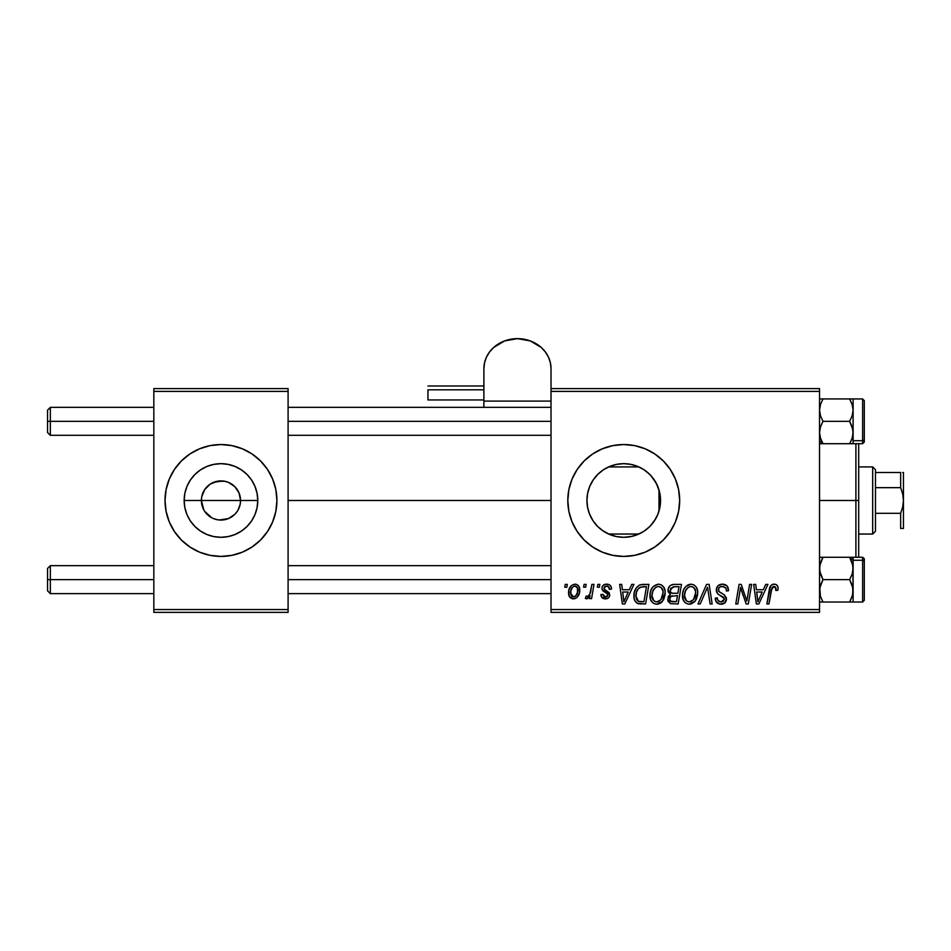 <?xml version="1.0" encoding="UTF-8"?>
<svg xmlns="http://www.w3.org/2000/svg" width="951" height="951" viewBox="0 0 951 951"><rect width="100%" height="100%" fill="white"/><g stroke="black" fill="none" stroke-linecap="round" stroke-linejoin="round"><path stroke-width="1.43" d="M203.823 509.938L201.386 500.488A19.579 19.579 0 0 0 220.965 520.066A19.579 19.579 0 0 0 240.544 500.488L257.78 500.488A36.804 36.804 0 0 1 220.965 537.291A36.804 36.804 0 0 1 184.161 500.488L240.544 500.488A19.579 19.579 0 0 1 220.965 520.066A19.579 19.579 0 0 1 201.386 500.488L201.767 496.66L204.691 489.599L210.088 484.202L217.149 481.277L224.793 481.277L228.466 482.395L234.814 486.639L239.058 492.987L240.544 500.488L240.175 504.303L238.107 509.938M215.199 519.187L218.195 519.864M219.348 519.995L228.466 518.568L224.793 519.686L218.409 519.9M211.693 517.724L204.691 511.365M208.519 515.597L210.088 516.762M205.82 512.886L207.128 514.325M169.29 521.909A55.943 55.943 0 0 0 181.391 540.025L189.891 546.991L199.555 552.162L210.052 555.348L220.965 556.418L231.878 555.348L242.374 552.162L252.051 546.991A55.943 55.943 0 0 0 260.503 540.061L267.481 531.561L272.652 521.885L275.838 511.4L276.907 500.488A55.943 55.943 0 0 1 220.965 556.418A55.943 55.943 0 0 1 165.022 500.488A55.943 55.943 0 0 0 169.278 521.873L174.449 531.561L181.415 540.037A55.943 55.943 0 0 0 189.855 546.98M189.915 547.015A55.943 55.943 0 0 0 220.941 556.418M221.001 556.418A55.943 55.943 0 0 0 252.015 547.015M252.051 546.991L260.526 540.037A55.943 55.943 0 0 0 272.64 521.909M659.863 507.549L660.553 500.488A36.804 36.804 0 0 1 623.749 537.291A36.804 36.804 0 0 1 586.933 500.488L587.623 507.561M659.625 508.678L659.839 507.715M650.282 525.986L655.346 519.353M623.808 537.291L631.833 536.388L641.022 532.988M617.27 536.721L623.618 537.291M602.268 530.373L609.484 534.414M609.829 534.557L610.697 534.902M598.227 527.02L599.13 527.853M587.611 507.477L589.37 513.647L593.02 520.744M593.258 521.112L594.363 522.67M663.299 540.037L670.253 531.561L675.424 521.885L678.61 511.4L679.68 500.488L678.61 489.563L675.424 479.078L670.253 469.402L663.299 460.926L654.823 453.972L645.147 448.801L634.662 445.615L623.749 444.545L612.836 445.615L602.34 448.801L592.663 453.972L584.187 460.926L577.233 469.402L572.062 479.078L568.876 489.563L567.806 500.488L568.876 511.4L572.062 521.885L577.233 531.561L584.187 540.037A55.943 55.943 0 0 0 592.639 546.98L602.34 552.162L612.836 555.348A55.943 55.943 0 0 0 623.713 556.418L634.662 555.348A55.943 55.943 0 0 0 654.799 547.015L663.299 540.037A55.943 55.943 0 0 0 679.68 500.488A55.943 55.943 0 0 1 623.749 556.418A55.943 55.943 0 0 1 567.806 500.488A55.943 55.943 0 0 0 584.164 540.013M592.699 547.015A55.943 55.943 0 0 0 612.813 555.348M623.773 556.418A55.943 55.943 0 0 0 634.626 555.348M634.662 555.348L645.147 552.162L654.823 546.991A55.943 55.943 0 0 0 663.287 540.049M288.094 500.488L551.021 500.488L288.094 500.488M217.149 519.686L213.476 518.568M237.251 511.365L234.814 514.325L228.466 518.568M659.97 493.961L659.97 507.014M659.839 493.248L658.984 489.86L658.984 511.103L658.258 513.278M587.552 507.204L586.933 500.488L587.611 493.474M589.37 513.647L587.801 508.44M592.687 520.245L590.428 516.143M596.848 525.606L596.027 524.714M607.939 533.725L604.622 531.93M601.912 530.123L600.628 529.125M615.071 536.257L611.862 535.318M625.128 537.267L624.177 537.291M622.917 537.279L618.388 536.899M630.097 536.744L625.164 537.267M636.849 534.878L631.844 536.388M643.982 531.229L638.121 534.367M653.765 521.778L651.387 524.786M657.296 515.62L656.535 517.201M551.021 612.361L819.536 612.361L819.536 609.567L551.021 609.567L551.021 391.396L819.536 391.396L819.536 609.567L819.536 388.602L551.021 388.602L819.536 388.602L819.536 391.396L551.021 391.396L551.021 388.602L551.021 609.567L819.536 609.567L819.536 612.361L551.021 612.361L551.021 609.567L551.021 612.361M597.81 584.389L597.335 587.195L599.415 587.195L599.843 584.389L597.81 584.389L597.335 587.195L599.415 587.195L599.843 584.389L597.81 584.389M584.08 584.389L583.605 587.195L585.685 587.195L586.113 584.389L584.08 584.389L583.605 587.195L585.685 587.195L586.113 584.389L584.08 584.389M658.472 584.14L653.23 586.494L651.09 589.775L650.056 593.555L650.734 600.045L653.075 603.065L655.928 604.182L658.377 604.04L661.955 601.912L663.762 599.332L665.058 594.91L665.106 591.106L663.762 587.207L661.373 584.853L658.472 584.14C652.743 585.495 649.902 589.287 649.937 595.516C649.795 600.473 652.053 603.374 656.701 604.23L662.514 601.27L665.189 592.604C665.213 587.789 662.978 584.96 658.472 584.14M631.726 584.389L629.324 589.739L622.37 589.739L621.704 584.389L619.66 584.389L622.346 603.968L624.831 603.968L633.925 584.389L631.726 584.389L629.324 589.739L622.37 589.739L621.704 584.389L619.66 584.389L622.346 603.968L624.831 603.968L633.925 584.389L631.726 584.389M673.617 584.389L670.396 585.459L668.398 588.229L668.125 591.712L670.431 594.434L668.363 596.408L667.864 600.592L670.431 603.647L678.158 603.968L681.463 584.389L673.617 584.389C670.11 584.841 668.232 586.874 667.994 590.488L670.431 594.434L667.733 599.213L670.431 603.647L678.158 603.968L681.463 584.389L673.617 584.389M706.557 584.389L697.998 603.968L700.198 603.968L707.532 587.195L710.1 603.968L712.144 603.968L709.149 584.389L706.557 584.389L697.998 603.968L700.198 603.968L707.532 587.195L710.1 603.968L712.144 603.968L709.149 584.389L706.557 584.389M778.096 588.455L777.585 586.018L775.731 584.401L773.092 584.247L770.631 585.864L766.875 603.968L768.931 603.968L772.081 587.409L773.638 586.446L775.208 586.815L775.873 590.5L777.918 590.238L778.096 588.455C778.084 585.757 776.741 584.306 774.09 584.14C771.13 584.615 769.537 586.434 769.3 589.62L766.875 603.968L768.931 603.968L771.285 590.107L773.959 586.422L776.052 588.788L775.873 590.5L777.918 590.238L778.096 588.455M749.59 584.389L746.868 600.984L741.221 584.389L739.07 584.389L735.765 603.968L737.833 603.968L740.556 587.361L746.155 603.968L748.306 603.968L751.647 584.389L749.59 584.389L746.868 600.984L741.221 584.389L739.07 584.389L735.765 603.968L737.833 603.968L740.556 587.361L746.155 603.968L748.306 603.968L751.647 584.389L749.59 584.389M584.187 540.037L592.663 546.991M602.34 552.162L612.836 555.348L623.749 556.418M765.721 584.389L763.32 589.739L756.366 589.739L755.712 584.389L753.668 584.389L756.354 603.968L758.839 603.968L767.933 584.389L765.721 584.389L763.32 589.739L756.366 589.739L755.712 584.389L753.668 584.389L756.354 603.968L758.839 603.968L767.933 584.389L765.721 584.389M722.439 584.14L718.1 585.685L716.329 589.299L717.553 593.638L724.4 598.666L723.402 601.294L720.703 601.924L717.922 600.438L717.316 597.917L715.283 598.12L716.186 601.769L719.871 604.147L724.924 602.875L726.433 598.393L724.662 595.148L718.861 591.415L718.659 588.312L720.204 586.85L723.354 586.505L725.815 587.896L726.469 591.011L728.502 590.761L727.111 585.911L722.439 584.14C718.718 584.306 716.674 586.22 716.305 589.893C716.365 592.544 717.648 594.375 720.169 595.362L723.675 597.406L724.436 599.154L721.06 601.935C718.766 601.828 717.518 600.64 717.304 598.369L715.271 598.559C715.544 602.114 717.446 604.016 720.989 604.23C724.389 604.111 726.219 602.387 726.469 599.035L724.163 594.755L718.861 591.415L718.338 589.703C718.671 587.504 720.002 586.422 722.308 586.422L725.958 588.122L726.469 591.011L728.502 590.761C728.573 586.565 726.552 584.354 722.439 584.14M691.02 584.14L685.778 586.494L683.638 589.775L682.604 593.555L683.282 600.045L685.623 603.065L688.476 604.182L690.925 604.04L694.503 601.912L696.31 599.332L697.606 594.91L697.654 591.106L696.31 587.207L693.921 584.853L691.02 584.14C685.291 585.495 682.449 589.287 682.485 595.516C682.342 600.473 684.601 603.374 689.249 604.23L695.062 601.27L697.737 592.604C697.761 587.789 695.526 584.96 691.02 584.14M611.541 588.966L611.053 586.529L609.484 584.817L606.239 584.152L603.362 585.162L601.971 587.385L602.126 589.656L607.38 593.769L607.689 595.552L606.381 596.99L605.038 597.073L603.612 596.336L602.898 594.316L600.854 594.565L601.864 597.466L606.31 598.833L608.533 597.799L609.591 596.063L609.127 592.699L604.158 589.061L604.753 586.434L608.034 586.244L609.508 589.477L611.541 588.966C611.398 585.864 609.781 584.259 606.679 584.14C603.861 584.164 602.256 585.543 601.876 588.265L602.898 590.844L607.523 593.995L607.725 595.148L605.585 597.109L602.898 594.316L600.854 594.565C601.103 597.371 602.637 598.821 605.49 598.892C608.105 598.773 609.532 597.418 609.757 594.839L604.337 589.347L603.909 588.11L606.583 585.923C608.616 586.161 609.591 587.349 609.508 589.477L611.541 588.966M643.126 584.389L639.203 585.186L636.183 588.015L634.258 592.628L634.103 598.334L634.793 600.616L637.134 603.255L645.61 603.968L648.915 584.389L639.975 584.865C635.815 587.266 633.794 590.963 633.913 595.956C633.675 599.606 635.113 602.197 638.228 603.719L645.61 603.968L648.915 584.389L643.126 584.389M574.915 584.14L571.396 585.531L568.9 589.953L569.126 596.075L572.252 598.773L574.844 598.69L576.948 597.501L579.432 592.889L579.123 586.755L576.948 584.568L574.915 584.14C570.552 585.234 568.436 588.158 568.567 592.937C568.472 596.384 570.053 598.369 573.31 598.892C577.804 597.81 579.944 594.779 579.753 589.81C579.741 586.458 578.137 584.568 574.915 584.14M591.914 584.389L589.87 593.935L588.122 596.301L586.161 596.146L585.352 598.369L587.861 598.512L590.036 595.695L589.513 598.631L591.581 598.631L593.983 584.389L591.914 584.389L590.892 590.084C590.773 593.103 589.537 595.267 587.183 596.598L586.161 596.146L585.352 598.369L586.731 598.892L590.036 595.695L589.513 598.631L591.581 598.631L593.983 584.389L591.914 584.389M565.263 584.389L564.787 587.195L566.867 587.195L567.295 584.389L565.263 584.389L564.787 587.195L566.867 587.195L567.295 584.389L565.263 584.389M655.334 481.586L657.284 485.307M658.258 487.697L658.984 489.848M653.075 478.246L653.765 479.185M651.031 475.773L649.283 473.967M651.376 476.166L656.499 483.69L659.625 492.285M631.226 464.445L638.05 466.561L643.97 469.723M637.931 466.513L640.986 467.963M623.856 463.672L630.144 464.231M617.258 464.254L622.953 463.684M624.153 463.672L625.069 463.696M616.414 464.409L615.083 464.706M604.61 469.045L607.939 467.238M610.685 466.073L611.814 465.657M599.142 473.111L601.935 470.828M594.375 478.294L596.859 475.334M590.44 484.808L592.699 480.707M587.801 492.535L589.572 486.793M240.544 500.488L201.386 500.488A19.579 19.579 0 0 1 220.965 480.897A19.579 19.579 0 0 1 240.544 500.488A19.579 19.579 0 0 0 220.965 480.897A19.579 19.579 0 0 0 201.386 500.488L184.161 500.488L184.863 493.296L186.955 486.401L190.366 480.029L194.943 474.454L200.518 469.877L206.878 466.477L213.785 464.385L220.965 463.672L228.145 464.385L235.052 466.477L241.423 469.877L246.998 474.454L251.575 480.029L254.975 486.401L257.067 493.296L257.78 500.488L257.067 507.668L254.975 514.574L251.575 520.934L246.998 526.509L241.423 531.086L235.052 534.486L228.145 536.59L220.965 537.291L213.785 536.59L206.878 534.486L200.518 531.086L194.943 526.509L190.366 520.934L186.955 514.574L184.863 507.668L184.161 500.488A36.804 36.804 0 0 1 220.965 463.672A36.804 36.804 0 0 1 257.78 500.488L240.544 500.488M153.836 612.361L288.094 612.361L288.094 609.567L153.836 609.567L153.836 391.396L288.094 391.396L288.094 609.567L288.094 388.602L153.836 388.602L288.094 388.602L288.094 391.396L153.836 391.396L153.836 388.602L153.836 609.567L288.094 609.567L288.094 612.361L153.836 612.361L153.836 609.567L153.836 612.361M165.022 500.488A55.943 55.943 0 0 1 220.965 444.545A55.943 55.943 0 0 1 276.907 500.488L275.838 489.563L272.652 479.078L267.481 469.402L260.526 460.926L252.051 453.972L242.374 448.801L231.878 445.615L220.965 444.545L210.052 445.615L199.555 448.801L189.891 453.972L181.415 460.926L174.449 469.402L169.29 479.078L166.104 489.563L165.022 500.488L166.104 511.4L169.29 521.885L166.104 511.4M584.164 460.95A55.943 55.943 0 0 0 567.806 500.488A55.943 55.943 0 0 1 623.749 444.545A55.943 55.943 0 0 1 679.68 500.488A55.943 55.943 0 0 0 663.311 460.938M663.287 460.914A55.943 55.943 0 0 0 654.847 453.984M654.799 453.948A55.943 55.943 0 0 0 634.686 445.627M634.626 445.615A55.943 55.943 0 0 0 623.773 444.545M623.713 444.545A55.943 55.943 0 0 0 612.848 445.615L602.34 448.801M612.813 445.615A55.943 55.943 0 0 0 592.699 453.948M592.639 453.984A55.943 55.943 0 0 0 584.211 460.902M587.552 493.747L586.933 500.488L587.647 493.296L589.739 486.401L593.139 480.029L597.715 474.454L603.291 469.877L609.662 466.477L616.557 464.385L623.749 463.672L630.929 464.385L637.836 466.477L644.196 469.877L649.771 474.454L654.347 480.029L657.747 486.401L659.851 493.296L660.553 500.488L659.851 507.668L657.747 514.574L654.347 520.934L649.771 526.509L644.196 531.086L637.836 534.486L630.929 536.59L623.749 537.291L616.557 536.59L609.662 534.486L603.291 531.086L597.715 526.509L593.139 520.934L589.739 514.574L587.647 507.668L586.933 500.488A36.804 36.804 0 0 1 623.749 463.672A36.804 36.804 0 0 1 660.553 500.488L659.863 493.414M603.207 469.937L598.238 473.931L593.258 479.851M593.02 480.219L592.247 481.432M611.826 465.657L609.841 466.406M609.508 466.537L605.918 468.272M623.618 463.672L616.712 464.35M646.359 471.434L643.756 469.592M276.907 500.488A55.943 55.943 0 0 0 260.538 460.95M260.503 460.902A55.943 55.943 0 0 0 252.074 453.984M252.015 453.948A55.943 55.943 0 0 0 221.001 444.545M220.941 444.545A55.943 55.943 0 0 0 189.915 453.948M189.855 453.984A55.943 55.943 0 0 0 181.427 460.902M181.391 460.95A55.943 55.943 0 0 0 169.29 479.054M275.838 489.563L272.652 479.078M204.691 489.599L203.823 491.025M222.582 480.968L213.476 482.395M226.742 481.777L223.735 481.099M233.411 485.367L228.466 482.395M236.121 488.077L234.814 486.639M238.107 491.025L237.251 489.599M741.602 591.189L741.851 591.974M742.505 593.899L742.993 595.255M757.365 596.955L756.651 592.021L762.203 592.021L757.876 601.828L756.651 592.021L762.203 592.021L757.876 601.828L757.674 599.38M773.092 584.247L772.141 584.568M775.945 587.908L776.052 588.788M721.964 596.325L722.831 596.836M726.433 598.393L726.338 597.775M721.726 593.329L720.965 592.925M720.216 592.485L719.491 592.009M718.861 591.415L718.457 590.607M718.409 588.99L718.659 588.312M706.343 590.084L707.128 588.193M689.083 584.425L687.3 585.257M682.604 593.555L682.509 594.53M682.497 596.289L682.556 597.05M691.627 601.329L688.762 601.9L686.349 600.723L684.518 595.73C684.399 590.844 686.515 587.742 690.866 586.422C694.111 587.04 695.728 589.073 695.704 592.509L693.457 599.76L689.309 601.935C686.04 601.305 684.435 599.225 684.518 595.73L685.35 591.177L688.001 587.445L690.866 586.422L693.814 587.611L695.645 591.427L695.229 596.348L693.457 599.76L690.509 601.781M667.864 600.592L668.351 601.9M674.2 586.696L679.014 586.684L677.897 593.293L673.581 593.293C671.418 593.495 670.229 592.58 670.027 590.535L673.201 586.791L679.014 586.684L677.897 593.293L672.286 593.21L670.372 592.116L670.657 588.36L674.699 586.684M670.93 601.401L669.766 599.13L670.895 596.396L677.516 595.588L676.482 601.686L672.999 601.686C671.014 601.888 669.944 601.032 669.766 599.13L670.895 596.396L677.516 595.588L676.482 601.686L670.681 601.246M670.039 597.632L670.396 596.966M671.644 595.956L672.476 595.718M608.866 586.981L606.583 585.923M608.723 592.223L609.329 593.032M604.158 598.761L602.173 597.787M607.071 596.574L607.558 595.932M605.846 592.735L604.313 591.879M609.888 585.091L611.255 587.052M623.357 596.955L622.655 592.021L628.207 592.021L623.868 601.828L622.655 592.021L628.207 592.021L623.868 601.828L623.666 599.38M642.317 584.413L641.533 584.496M640.094 603.968L640.724 603.968M640.974 601.686L638.406 601.353L635.946 596.087C635.827 590.321 638.466 587.183 643.851 586.684L646.466 586.684L643.934 601.686L638.406 601.353L637.17 600.45L635.969 596.859L636.504 592.128L638.383 588.61L640.166 587.266L646.466 586.684L643.934 601.686L640.32 601.674M652.588 587.242L652.017 588.039M657.545 604.182L658.377 604.04M659.946 603.445L661.337 602.482M659.079 601.329L656.214 601.9L653.801 600.723L651.97 595.73C651.851 590.844 653.967 587.742 658.318 586.422C661.563 587.04 663.18 589.073 663.156 592.509L660.909 599.76L656.761 601.935C653.492 601.305 651.887 599.225 651.97 595.73L652.802 591.177L655.453 587.445L658.318 586.422L661.266 587.611L663.097 591.427L662.681 596.348L660.909 599.76L657.961 601.781M579.492 587.742L579.123 586.755M568.639 591.439L568.591 592.188M572.383 596.883L570.885 595.017L570.862 590.726L572.49 587.183L574.891 585.923C576.936 586.41 577.875 587.777 577.721 590.036C577.911 593.626 576.472 595.98 573.405 597.109L570.6 592.948C570.481 589.442 571.908 587.1 574.891 585.923L577.459 588.063L577.495 592.295L575.474 596.289L572.074 596.705M588.74 597.703L589.442 596.729M685.1 598.94L684.756 597.906M636.397 599.118L636.183 598.381M639.512 587.635L640.879 587.017M652.552 598.94L652.208 597.906M50.344 421.329L50.344 407.337L50.344 421.329L153.836 421.329L50.344 421.329L50.344 435.308L50.344 421.329L47.55 421.329L50.344 421.329M47.55 410.143L47.55 432.515L47.55 410.143L50.344 407.337L153.836 407.337M288.094 421.329L551.021 421.329L288.094 421.329M50.344 579.635L47.55 579.635L47.55 590.833L47.55 568.448L47.55 579.635L50.344 579.635L50.344 593.626L50.344 579.635L153.836 579.635L50.344 579.635L50.344 565.655L50.344 579.635M551.021 579.635L288.094 579.635L551.021 579.635M820.511 443.713L849.635 443.713L819.536 443.713L822.995 443.713L819.536 440.705L822.995 443.713L820.511 438.304L819.536 432.515L820.499 426.773L822.995 421.329L849.635 421.329L852.132 426.737L853.106 432.515L852.144 438.268L849.635 443.713L852.132 438.268L849.635 443.713L853.106 443.713L853.106 440.705L862.616 440.705A1.676 1.45 0 0 0 864.293 439.255L864.293 400.835M852.251 404.722L853.106 410.131L853.106 398.945L820.499 398.945M862.616 399.17L862.616 440.705L862.616 398.945L864.293 400.633M853.106 410.131L852.132 415.896L849.635 421.329L852.845 429.579L853.106 443.713L862.616 443.701L862.616 440.705L853.106 440.705L853.106 410.131L853.106 432.515L853.106 410.131L852.132 415.896L849.635 421.329L822.995 421.329L820.499 415.884L819.536 410.131L820.511 404.365L822.995 398.945L820.511 404.365L822.995 398.945L849.635 398.945L852.132 404.377L853.106 410.143L853.106 398.945L862.616 398.945M822.651 443.095L820.237 437.401L819.536 432.515L820.499 426.773L822.995 421.329L820.499 415.884L819.536 410.131L820.511 404.377L822.995 398.945L820.511 398.945M853.106 431.219L853.106 434.952M864.293 400.668L864.293 441.977M864.293 439.255A1.676 1.45 180 0 1 862.616 440.705M853.106 432.515L852.5 437.044M853.106 443.713L849.635 443.713L850.741 441.668M852.405 405.245L849.635 398.945M852.845 407.194L852.619 406.101M820.499 602.019L849.635 602.019L852.132 596.598L849.635 602.019L853.106 602.019L852.132 602.019L853.106 602.019L853.106 590.833L852.132 596.586L849.635 602.019L822.995 602.019L820.499 596.586L819.536 590.833L820.511 585.067L822.995 579.635L819.798 571.385L819.786 565.548L822.995 557.262L849.635 557.262L852.132 562.671L853.106 568.448L853.106 560.258L849.635 557.262L852.845 565.512L853.106 590.833L853.106 568.448L852.144 574.19L849.635 579.635L822.995 579.635L849.635 579.635L852.132 585.079L853.106 590.833L853.106 557.262L852.144 557.262L862.616 557.262L864.269 558.689M864.293 600.129L864.293 561.708A1.676 1.45 180 0 0 862.616 560.258L862.616 601.793M852.524 595.255L849.635 602.019L862.616 602.019L862.616 560.258L853.106 560.258L862.616 560.258L862.616 557.262M849.992 557.868L849.635 557.262L852.132 557.262L820.499 557.262M820.392 596.241L819.786 587.908L822.995 579.635L820.511 574.226L819.536 568.448L820.499 562.695L822.995 557.262L820.237 563.563M853.106 566.011L853.106 569.744M864.293 559.117L864.293 600.295L862.616 602.019M862.616 560.258A1.676 1.45 0 0 1 864.293 561.708M853.106 568.448L852.144 574.19L849.635 579.635L852.857 587.908L852.667 594.684M853.106 557.262L853.106 560.258L849.635 557.262L852.845 557.262M853.106 602.019L853.106 590.833M822.995 602.007L820.511 596.598M820.511 557.262L822.995 557.262L821.902 559.295M822.995 602.019L820.511 596.61L822.995 602.019M820.237 595.718L820.499 596.574M852.857 602.019L852.144 602.019L852.857 602.019M855.9 500.488L858.694 500.488L858.694 443.701L858.694 557.262L858.694 500.488L855.9 500.488L855.9 443.701L855.9 500.488L819.536 500.488L855.9 500.488L855.9 557.262L855.9 500.488M658.984 489.86L658.984 500.488L660.553 500.488L658.984 500.488L658.984 511.103M872.685 466.917L875.479 469.711L875.479 472.516L875.479 469.711L872.685 466.917L858.694 466.917L872.685 466.917L872.685 534.046L858.694 534.046L872.685 534.046L872.685 466.917M875.479 531.252L872.685 534.046L875.479 531.252L875.479 528.447L875.479 531.252M608.628 466.917L638.858 466.917L608.628 466.917M638.858 534.046L608.628 534.046L638.858 534.046M875.479 487.661L875.479 513.302L875.479 472.516L875.479 487.661L900.656 487.661L902.701 493.949L903.45 500.488L902.689 507.026L900.656 513.302L875.479 513.302L875.479 528.447L875.479 513.302L900.656 513.302L900.656 528.447L903.45 528.447L900.656 528.447L900.656 513.302L902.689 507.026L903.45 500.488L903.45 528.447L902.689 528.447L903.45 528.447L903.45 472.516L902.689 472.516L903.45 472.516L903.45 500.488L902.701 493.949L900.656 487.661L900.656 472.516L875.479 472.516L900.656 472.516L900.656 487.661L875.479 487.661M900.656 528.447L902.701 528.447M427.95 389.815L483.893 389.815L427.95 389.815L427.95 399.943L427.95 389.815M483.893 368.619L483.893 407.337L483.893 401.096L551.021 401.096L483.893 401.096L483.893 368.619A33.57 29.98 180 0 1 517.451 338.639A33.57 29.98 180 0 1 551.021 368.619L550.379 362.771L548.465 357.148L545.363 351.965L541.19 347.412L530.301 340.922L517.451 338.639L504.612 340.922L493.724 347.412L489.551 351.965L486.448 357.148L484.535 362.771L483.893 368.619M551.021 388.602L551.021 368.619L551.021 388.602M427.95 386.011L483.893 385.963M288.094 407.337L551.021 407.337M47.55 432.515L50.344 435.308L153.836 435.308M288.094 435.308L551.021 435.308M153.836 593.626L50.344 593.626L47.55 590.833M551.021 593.626L288.094 593.626M551.021 565.655L288.094 565.655M153.836 565.655L50.344 565.655L47.55 568.448M862.616 443.701L864.293 442.025M483.893 399.943L427.95 399.943"/></g></svg>
